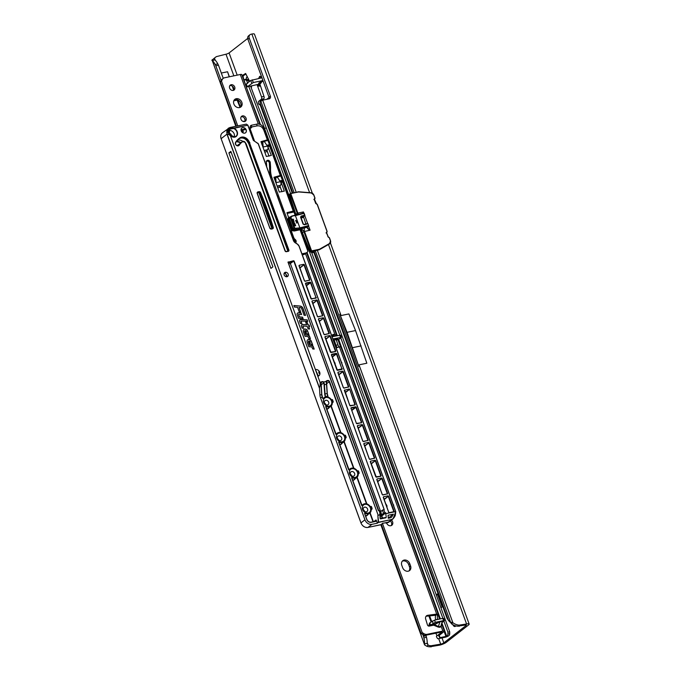 <?xml version="1.0" encoding="UTF-8"?>
<svg xmlns="http://www.w3.org/2000/svg" width="681" height="681" viewBox="0 0 681 681"><rect width="100%" height="100%" fill="white"/><g stroke="black" fill="none" stroke-linecap="round" stroke-linejoin="round"><path stroke-width="1.02" d="M261.657 77.055L259.733 76.298L258.601 78.494M257.154 84.929L261.53 96.949A1.822 0.987 78.2 0 1 261.3 99.273L258.78 101.231A1.822 0.987 -101.8 0 0 258.55 103.555A1.822 0.987 -101.8 0 0 259.759 104.687A1.822 0.987 -101.8 0 0 259.997 104.568L260.057 104.525M221.146 80.401L215.817 65.768L218.431 65.121L223.249 78.358M215.817 65.768L215.162 64.491A12.13 5.159 -104 0 0 212.276 60.549L214.89 59.894A12.13 5.159 -104 0 1 217.775 63.844L218.431 65.121M214.626 59.358L214.489 58.2L213.119 59.264C211.817 60.005 211.536 60.43 212.276 60.549L236.179 126.215M235.822 126.283L212.276 60.549M242.393 76.323L245.935 74.059M243.262 76.144L242.606 76.893M243.875 80.069L243.143 76.783M438.249 594.445L437.653 594.649L442.105 606.89L440.956 607.793M262.926 80.528L253.289 82.537L247.109 86.879L259.861 83.984L263.981 96.438A1.822 0.987 78.2 0 1 263.743 98.762L261.223 100.72A1.822 0.987 -101.8 0 0 260.968 101.06M314.052 251.178L448.268 619.923A12.13 11.841 -25.5 0 0 450.422 622.008L452.891 622.749A12.13 9.84 52.1 0 0 459.054 625.141L466.579 623.983A5.397 1.166 -20 0 1 469.166 624.068A5.397 1.166 -20 0 1 468.528 624.996L446.259 642.345A5.397 1.166 160 0 1 439.33 645.205L429.549 646.831A12.13 9.84 -127.9 0 1 426.757 646.226L428.128 645.162L427.396 643.928M242.138 75.625L245.62 73.463L249.578 81.362M251.315 86.138L251.647 87.04L251.093 87.466M442.616 606.15L442.105 606.899M438.053 593.611L436.18 594.658M452.865 624.681A3.337 1.813 -101.8 0 0 454.993 626.511A3.337 1.813 -101.8 0 0 455.793 625.882M259.189 77.183L261.564 76.791M266.731 99.324L269.089 97.494M448.268 619.923L447.017 618.246L448.541 620.51A12.13 11.841 -25.5 0 0 450.703 622.596L451.52 623.813A12.13 9.84 52.1 0 0 457.683 626.205L465.208 625.047A2.426 0.528 -20 0 1 466.374 625.09A2.426 0.528 -20 0 1 466.085 625.507L443.816 642.855A2.426 0.528 160 0 1 440.701 644.141L430.92 645.767A12.13 9.84 -127.9 0 1 428.128 645.162L427.217 642.668M247.697 38.434L229.097 52.922A2.426 0.528 -20 0 1 225.981 54.208L216.481 56.6A12.13 9.84 -127.9 0 0 215.519 57.238A12.13 9.84 -127.9 0 0 214.489 58.2L215.222 60.209M312.332 193.183L254.447 34.144A5.397 1.166 160 0 0 251.868 34.05L251.051 34.22A3.643 2.954 52.1 0 0 250.029 34.688L248.659 35.752A3.643 2.954 52.1 0 0 247.901 39.251L269.004 97.238A2.426 1.966 -127.9 0 1 269.029 98.847M261.93 77.804L250.736 80.452L246.122 84.146L247.109 86.879M263.138 81.116L261.393 81.754C258.95 82.724 258.142 83.354 258.976 83.635L260.704 83.346L261.853 81.669M315.294 250.744L450.703 622.596M447.017 618.246L313.49 251.383L447.017 618.237M260.168 104.874L292.251 193.021L260.168 104.874L260.014 102.703L292.839 192.902M250.029 34.688A3.643 2.954 52.1 0 0 249.272 38.179L270.374 96.174A2.426 1.966 -127.9 0 1 269.872 98.507A2.426 1.966 -127.9 0 1 269.191 98.813L263.206 100.056A3.643 2.954 52.1 0 0 262.704 100.218L260.849 101.146A3.643 3.55 -25.5 0 0 260.014 102.703M358.904 366.599L339.81 314.145L347.055 332.328L358.904 366.599L359.023 364.854L452.891 622.749L451.52 623.813M460.458 625.252L459.088 626.324M339.81 314.145L341.079 315.55L317.312 250.25M341.079 315.55L348.902 313.924L355.533 330.566L366.846 363.228L359.023 364.854M257.495 85.568L259.665 85.168L260.219 86.104L257.58 86.087L257.529 84.844M259.665 85.168L258.729 84.648M261.393 81.754L259.784 82.571L260.414 81.72M258.976 83.635A3.09 2.818 -80.5 0 0 260.406 82.239M258.661 84.614L259.75 83.763A3.09 2.818 -80.5 0 0 261.393 81.839M260.823 78.034L261.453 76.681M361.109 345.888L352.63 347.65M355.533 330.566L347.055 332.328M427.225 643.29L424.612 643.945A12.13 5.159 -104 0 0 423.871 637.918L423.497 636.369L426.11 635.713L426.485 637.271A12.13 5.159 -104 0 1 427.225 643.29M425.923 635.203L426.11 635.713M422.841 634.573L423.497 636.369M381.164 524.566L424.595 644.941L426.757 646.226M430.954 646.95L432.324 645.886M213.144 59.238A12.13 9.84 -127.9 0 1 214.149 58.311L215.519 57.238M229.369 76.774L227.539 71.752L221.316 73.046M245.151 120.137L244.402 118.085M240.41 107.104L237.805 99.945M233.804 88.964L233.064 86.921M245.032 120.988L243.023 121.405M233.6 90.062L232.315 86.189M229.216 76.808L227.539 71.752M233.796 100.814L237.15 100.116L236.971 99.639M237.15 100.116L240.061 107.428M244.215 117.864L245.151 120.205M436.351 595.143A4.793 1.039 -20 0 1 437.653 594.649M246.335 79.115L246.394 77.651L247.246 76.519M288.208 219.716L287.697 220.252M291.221 229.829L291.723 229.369M292.251 219.512L292.6 220.04L292.243 219.163L293.17 219.588L293.256 219.129L293.562 219.98L292.345 219.435M292.055 219.665L292.609 219.239M293.69 223.513L294.958 223.811L293.937 224.194L293.29 223.053L293.571 223.598L294.856 223.53M292.736 221.929L293.034 221.436L294.235 221.785L293.945 222.278L292.847 221.836L293.145 221.351L294.235 221.785L293.945 222.278M283.883 191.361L284.3 191.038L281.057 182.133L283.5 182.278L295.162 215.307L303.922 213.4L295.409 215.63L299.87 227.871L308.382 225.649L308.391 226.245L299.844 228.484L299.87 227.871L295.256 228.271L294.022 229.514L295.682 229.803L296.516 229.148L294.03 227.965L294.626 227.726L291.008 217.784L289.408 218.788L290.625 216.881M294.115 224.645L295.477 225.232L294.422 225.522L295.682 225.794L294.277 225.769L294.115 225.326L294.975 225.096L293.783 224.407L295.171 224.389L294.005 224.73L295.375 224.951M294.286 223.002L293.826 222.466L294.286 223.002M292.881 220.746L293.188 221.121L292.345 220.448L293.749 220.474L292.77 220.831L293.077 221.206M296.584 221.223L296.082 221.708L296.993 222.227L297.478 221.742L297.955 223.062L297.069 222.559L296.558 223.053L296.814 222.406L295.58 220.363L296.507 220.891L296.993 220.406L297.469 221.725L296.584 221.223L296.073 221.717M312.792 251.647L312.715 252.319L312.485 251.842L314.435 251.025A3.941 0.851 -20 0 1 316.622 250.387L318.47 249.995A6.069 4.92 52.1 0 0 319.695 249.544L329.34 244.053A3.03 2.46 52.1 0 0 329.578 243.892A3.03 2.46 52.1 0 0 329.715 243.772M302.568 213.374L303.437 211.936L302.917 213.281M307.301 227.216L307.318 227.199A0.485 0.443 -138.3 0 1 307.122 227.318A4.129 0.894 -20 0 1 307.378 227.079A0.485 0.443 -138.3 0 1 307.318 227.199L308.536 226.177A0.485 0.485 0 0 0 308.689 225.641L307.616 226.884M307.395 226.756C307.259 227.794 308.152 228.935 310.085 230.195C308.076 229.216 307.088 228.254 307.122 227.318L304.858 227.794A2.792 1.515 -101.8 0 0 304.501 231.353L311.609 250.889L318.793 249.391A5.763 4.673 52.1 0 0 319.951 248.957L329.595 243.466A2.733 2.213 52.1 0 0 330.379 240.699L329.366 237.916A0.792 0.638 52.1 0 0 328.651 237.32L327.791 236.477M326.599 233.234L328.395 237.286M315.712 203.483L314.196 199.312L314.571 198.631A0.792 0.638 52.1 0 0 314.775 197.839L313.762 195.055A2.733 2.213 52.1 0 0 311.217 192.978L299.214 191.999A5.763 4.673 52.1 0 0 297.929 192.068L290.744 193.566L297.852 213.102L303.437 211.936L303.854 213.076M299.844 228.484L295.826 229.795L301.436 228.629L300.721 229.616L295.052 230.799L292.821 230.442A1.217 0.987 -127.9 0 1 291.783 229.531L288.08 219.35A1.217 0.987 -127.9 0 1 288.352 218.167L289.144 217.545M301.232 229.684L302.27 232.042L301.189 229.454M294.022 229.514L292.983 228.603L289.408 218.788M290.123 193.6L289.374 194.451L296.099 215.06M304.739 238.997L302.177 232.042A0.485 0.485 0 0 1 302.16 232.025L310.23 251.791L312.213 252.787L313.677 252.115L312.715 252.319M304.739 239.022A0.485 0.485 0 0 0 304.748 239.048L310.23 251.791L310.987 251.144L303.879 231.608L302.458 232.757L310.23 251.766M314.452 199.831L314.401 199.116L313.873 199.524M326.522 232.144L326.727 232.025A0.792 0.638 52.1 0 0 326.931 231.234L327.042 231.293A1.09 0.885 -127.9 0 1 326.752 232.383L326.02 232.911M315.635 203.083L315.805 203.525M293.162 207.015L264.509 128.3L266.331 128.011L290.54 193.378L289.357 194.434L293.528 208.233L295.809 214.498L297.231 213.357L290.123 193.821L289.416 194.366M313.175 252.506L311.966 252.779L310.621 251.953M314.775 197.839L314.886 197.899A1.09 0.885 -127.9 0 1 314.596 198.988L314.375 198.75M303.811 216.422L303.564 216.618A0.485 0.443 -140.5 0 1 303.283 216.898A4.129 0.894 -20 0 1 303.564 216.618L304.586 215.783L303.998 213.383L304.884 215.17L301.13 216.081L300.568 217.205L303.079 224.109L304.288 224.764L303.079 224.109M303.488 216.762L304.73 215.715A0.485 0.485 0 0 0 304.884 215.17L300.823 217.282L301.13 216.081M300.942 217.384L303.283 216.898L303.522 217.452L301.147 217.946M304.058 224.458L307.735 223.862L304.288 224.764M300.295 229.727L301.921 230.195M292.609 230.382L291.996 230.578M293.988 230.944L292.089 230.663L291.093 229.803L287.603 220.227L287.918 218.967M289.672 217.622L291.179 217.069L292.268 216.277L291.945 215.979A0.485 0.485 0 0 0 291.757 216.064L290.642 216.864L291.757 216.064L295.409 215.63L292.013 215.979M294.609 230.748L292.192 230.638L291.17 229.701L287.688 220.125L287.935 218.959M290.668 216.847L290.412 218.022L294.03 227.965L292.983 228.603M295.58 225.513L294.422 225.522M294.132 225.377L294.975 225.096M293.809 224.492L295.171 224.389M294.124 221.87L293.834 222.364M293.188 221.64L294.039 221.819M293.979 222.551L294.141 223.002M293.409 223.155L293.571 223.598M292.37 220.542L293.749 220.474M291.945 219.75L292.132 219.248M292.498 219.325L293.17 219.588M293.145 219.214L293.417 219.972M296.133 221.887L296.993 222.227M297.376 221.844L297.146 222.457L297.827 222.696M296.55 223.036L297.069 222.559M296.89 220.508L296.661 221.129L297.291 221.623M295.648 220.55L296.507 220.891M312.656 252.345L313.754 252.089M301.564 228.961L295.894 230.144L293.656 229.786A1.217 0.987 -127.9 0 1 292.626 228.876L288.914 218.695A1.217 0.987 -127.9 0 1 289.195 217.511L291.579 216.192M234.358 99.818A4.852 3.941 -127.9 0 1 240.725 103.189A4.852 3.941 -127.9 0 1 240.223 107.351M233.864 103.98A4.852 3.941 -127.9 0 1 234.868 99.324A4.852 3.941 -127.9 0 1 241.84 102.32A4.852 3.941 -127.9 0 1 240.836 106.977A4.852 3.941 -127.9 0 1 233.864 103.98M229.795 85.661A3.09 2.511 -127.9 0 1 233.609 87.909A3.09 2.511 -127.9 0 1 233.447 90.343M229.642 88.096A3.09 2.511 -127.9 0 1 230.28 85.125A3.09 2.511 -127.9 0 1 234.724 87.04A3.09 2.511 -127.9 0 1 234.085 90.011A3.09 2.511 -127.9 0 1 229.642 88.096M241.142 116.826A3.09 2.511 -127.9 0 1 244.947 119.073A3.09 2.511 -127.9 0 1 244.785 121.507M240.98 119.26A3.09 2.511 -127.9 0 1 241.627 116.289A3.09 2.511 -127.9 0 1 246.071 118.205A3.09 2.511 -127.9 0 1 245.424 121.175A3.09 2.511 -127.9 0 1 240.98 119.26M393.184 504.57A0.604 0.494 -127.9 0 1 393.558 505.583M341.334 362.096A0.604 0.494 -127.9 0 1 341.7 363.109M438.206 627.09L438.462 626.503L439.858 626.707L440.956 625.984L442.318 621.957L441.467 621.37L439.815 622.025L438.462 626.503L433.737 624.4L439.637 621.847L433.652 625.175L433.737 624.4L430.596 625.047L429.226 626.094L433.652 625.175L438.206 627.09L439.892 627.295L439.858 626.707M331.656 335.52L333.256 334.32L334.941 334.822M333.256 334.32L337.674 335.537M333.571 334.686L331.902 336.184M333.367 340.219L338.099 338.193L336.15 340.074L334.89 339.555M402.284 561.187A4.852 3.941 -127.9 0 1 403.041 560.94A4.852 3.941 -127.9 0 1 408.651 564.558L409.46 566.788A4.852 3.941 -127.9 0 1 408.966 570.95M404.156 560.071A4.852 3.941 -127.9 0 1 409.766 563.689L410.575 565.92A4.852 3.941 -127.9 0 1 409.57 570.576A4.852 3.941 -127.9 0 1 402.599 567.579L401.79 565.349A4.852 3.941 -127.9 0 1 402.794 560.693A4.852 3.941 -127.9 0 1 404.156 560.071M390.358 520.965A3.643 2.954 -127.9 0 1 391.456 522.642A3.643 2.954 -127.9 0 1 391.2 525.613M391.481 520.097A3.643 2.954 -127.9 0 1 392.579 521.765A3.643 2.954 -127.9 0 1 391.822 525.264A3.643 2.954 -127.9 0 1 386.595 523.008A3.643 2.954 -127.9 0 1 386.561 522.931M426.017 616.331A3.643 2.954 -127.9 0 1 426.595 616.186L435.857 615.249A3.643 1.975 -101.8 0 0 435.738 619.523A3.643 1.975 -101.8 0 0 435.814 619.719L435.866 619.838M435.755 614.969L437.849 614.832A3.643 1.975 -101.8 0 0 437.738 619.106A3.643 1.975 -101.8 0 0 437.815 619.301L437.857 619.421M382.492 523.527L422.254 632.768A0.604 0.494 -127.9 0 1 422.663 632.862L423.812 633.602A4.852 3.941 52.1 0 0 427.106 634.317L442.863 631.04A3.03 0.655 -20 0 1 444.318 631.091A3.03 0.655 -20 0 1 443.961 631.61L438.709 635.824M437.849 614.832L438.172 614.373L436.691 614.083L435.576 614.96L438.172 614.219L340.866 346.876L339.444 346.901L436.691 614.083L427.711 615.309A3.643 2.954 -127.9 0 0 426.51 615.811A3.643 2.954 -127.9 0 0 425.685 619.106L427.447 624.877A1.515 1.234 52.1 0 0 429.226 626.094L429.728 625.916M339.444 346.901L336.142 347.838M259.861 124.317L241.738 74.527A3.03 0.655 160 0 0 240.299 74.501L224.543 77.779A4.852 3.941 52.1 0 0 223.181 78.409A4.852 3.941 52.1 0 0 222.193 79.677L221.708 80.75A0.604 0.494 -127.9 0 1 221.419 80.988L237.754 125.883M221.419 80.988L220.295 81.865L236.426 126.155M221.708 80.75L220.593 81.626A0.604 0.494 -127.9 0 1 220.584 81.635L221.078 80.545A4.852 3.941 52.1 0 1 222.066 79.277L223.181 78.409M381.369 524.404L421.13 633.645A0.604 0.494 -127.9 0 1 421.548 633.73L422.688 634.471A4.852 3.941 52.1 0 0 425.983 635.194L442.037 631.925L436.93 635.943A4.248 0.919 160 0 0 436.427 636.675A4.248 0.919 160 0 0 436.444 636.701L436.419 636.641M332.09 336.695L340.56 335.146L341.368 337.376L332.898 338.925M305.48 253.579L334.941 334.524L335.622 335.001M336.499 339.896L338.738 339.436L336.15 340.074M338.738 339.436L341.368 337.376M428.664 626.077L429.788 622.826L430.596 625.047L435.355 622.332L443.603 620.621L444.472 620.655L442.165 622.477M441.348 623.924L441.203 626.469L442.863 631.04M441.611 625.158L441.628 624.247M429.788 622.826L434.546 620.11L442.786 618.391L443.663 618.425L444.472 620.655M336.354 340.032L337.921 344.85A3.643 1.975 -101.8 0 0 339.24 346.961M438.981 635.492L439.781 637.688L438.717 635.858M439.781 637.688L448.515 635.884A3.03 0.655 160 0 1 444.838 637.339L438.947 638.565A3.03 0.655 160 0 1 437.508 638.531L436.444 636.701M334.167 339.87L335.929 345.267A3.643 1.975 -101.8 0 0 337.401 347.489M243.772 80.12L244.828 79.456L246.786 80.698L247.603 83.457M447.111 635.901A2.426 1.575 -99 0 0 447.902 633.985L447.902 632.155L449.715 631.866L311.694 252.634M447.902 632.155L443.918 621.208M442.888 618.374L340.815 337.929M339.776 335.095L305.224 240.146M448.932 635.611A2.426 1.575 -99 0 0 449.724 633.696L449.715 631.866M422.254 632.768L421.13 633.645M429.115 623.983L430.426 625.294M331.945 335.146L335.12 336.065M440.956 625.984L441.203 626.469L439.892 627.295M246.216 79.234L248.361 80.452L246.786 80.698M266.331 128.011L250.642 86.283M248.923 81.873L248.361 80.452M263.922 130.463L267.335 139.852L268.229 140.32L263.981 128.649L263.922 130.463C262.483 126.921 260.133 125.406 256.873 125.917L251.8 126.947L251.263 125.287L256.941 124.104C260.185 123.738 262.525 125.244 263.981 128.632L264.509 128.3L248.854 86.657M246.207 84.393L245.5 84.861M244.13 79.915L245.458 84.887M246.641 79.064L244.828 79.456M250.25 131.603L251.51 133.621A3.03 1.651 78.2 0 1 251.553 135.179M267.488 146.092L263.147 146.994L262.806 142.329A0.604 0.494 52.1 0 1 263.138 141.844L264.007 141.665A0.604 0.494 52.1 0 1 264.628 141.954L267.956 146.968A3.03 1.651 78.2 0 1 267.514 149.735L267.165 150.152A1.217 0.655 -101.8 0 0 267.08 151.625L264.764 152.11M263.147 146.994L263.155 147.768M262.806 142.329L261.853 143.078L261.759 144.159M261.853 143.078A0.604 0.494 -127.9 0 1 262.194 142.584M280.453 181.708L276.111 182.61L275.771 177.954A0.604 0.494 52.1 0 1 276.103 177.469L276.971 177.281A0.604 0.494 52.1 0 1 277.584 177.571L280.921 182.585A3.03 1.651 78.2 0 1 280.478 185.351L280.129 185.768A1.217 0.655 -101.8 0 0 280.044 187.241L277.729 187.726M276.111 182.61L276.12 183.385M275.771 177.954L274.818 178.694L274.724 179.775M274.818 178.694A0.604 0.494 -127.9 0 1 275.15 178.209M333.784 361.117L335.052 363.143A3.03 1.651 78.2 0 1 335.086 364.693M385.642 503.591L386.902 505.617A3.03 1.651 78.2 0 1 386.944 507.166M251.8 126.947L251.059 125.525L250.267 126.138A4.546 3.694 -127.9 0 1 249.799 128.334L250.336 125.976L251.11 125.398M230.246 135.613L229.071 134.608L230.306 135.425L320.13 382.577L320.725 382.458L320.802 383.463L320.725 382.458A1.456 1.183 -127.9 0 1 321.458 381.803L322.411 381.607A1.456 1.183 -127.9 0 1 323.484 381.879L324.062 382.765L323.271 382.143A1.217 0.987 52.1 0 0 322.377 381.922L320.87 382.552M230.306 135.425L230.306 135.425A4.733 3.839 52.1 0 0 234.579 137.009M381.871 514.759L383.386 513.27L385.225 512.887L380.041 515.789M293.596 260.746L288.182 262.176L293.596 260.746L294.158 261.104L292.617 261.793L293.843 261.232L384.127 509.286L380.509 511.703L382.339 510.188M380.202 512.018L380.653 511.422L381.564 514.598L380.024 515.491M287.399 276.58L284.93 272.604L284.462 272.783M318.359 376.065L315.882 370.566M242.7 127.585A3.03 2.46 52.1 0 0 241.849 127.977A3.03 2.46 52.1 0 0 241.457 131.407A3.03 2.46 52.1 0 0 244.726 133.153A3.03 2.46 52.1 0 0 245.577 132.761A3.03 2.46 52.1 0 0 245.969 129.339A3.03 2.46 52.1 0 0 242.7 127.585M245.526 132.804A3.03 2.46 52.1 0 0 245.841 129.39A3.03 2.46 52.1 0 0 242.589 127.679A3.03 2.46 52.1 0 0 241.798 128.019M324.496 403.075A2.545 2.069 52.1 0 0 327.442 404.974A2.545 2.069 52.1 0 0 328.157 404.65A2.545 2.069 52.1 0 0 328.685 402.199A2.545 2.069 52.1 0 0 325.739 400.3A2.545 2.069 52.1 0 0 325.024 400.624A2.545 2.069 52.1 0 0 324.496 403.075M329.178 406.191A4.733 3.839 -127.9 0 1 323.705 402.658A4.733 3.839 -127.9 0 1 326.02 397.508A4.733 3.839 -127.9 0 1 331.485 401.041A4.733 3.839 -127.9 0 1 329.178 406.191M337.461 438.692A2.545 2.069 52.1 0 0 340.406 440.59A2.545 2.069 52.1 0 0 341.121 440.267A2.545 2.069 52.1 0 0 341.649 437.815A2.545 2.069 52.1 0 0 338.704 435.917A2.545 2.069 52.1 0 0 337.989 436.249A2.545 2.069 52.1 0 0 337.461 438.692M342.143 441.807A4.733 3.839 -127.9 0 1 336.669 438.283A4.733 3.839 -127.9 0 1 338.985 433.133A4.733 3.839 -127.9 0 1 344.45 436.657A4.733 3.839 -127.9 0 1 342.143 441.807M350.426 474.308A2.545 2.069 52.1 0 0 353.371 476.215A2.545 2.069 52.1 0 0 354.086 475.883A2.545 2.069 52.1 0 0 354.614 473.44A2.545 2.069 52.1 0 0 351.668 471.533A2.545 2.069 52.1 0 0 350.953 471.865A2.545 2.069 52.1 0 0 350.426 474.308M355.107 477.432A4.733 3.839 -127.9 0 1 349.634 473.899A4.733 3.839 -127.9 0 1 351.941 468.749A4.733 3.839 -127.9 0 1 357.414 472.282A4.733 3.839 -127.9 0 1 355.107 477.432M363.39 509.924A2.545 2.069 52.1 0 0 366.335 511.831A2.545 2.069 52.1 0 0 367.05 511.499A2.545 2.069 52.1 0 0 367.578 509.056A2.545 2.069 52.1 0 0 364.633 507.158A2.545 2.069 52.1 0 0 363.918 507.481A2.545 2.069 52.1 0 0 363.39 509.924M368.072 513.048A4.733 3.839 -127.9 0 1 362.598 509.516A4.733 3.839 -127.9 0 1 364.905 504.366A4.733 3.839 -127.9 0 1 370.379 507.898A4.733 3.839 -127.9 0 1 368.072 513.048M234.639 136.992A4.733 3.839 52.1 0 0 235.907 136.396A4.733 3.839 52.1 0 0 236.971 132.097A4.733 3.839 52.1 0 0 233.438 128.454L229.761 129.186L229.191 134.378M285.348 272.281A2.426 1.966 52.1 0 0 284.667 272.587A2.426 1.966 52.1 0 0 284.352 275.328A2.426 1.966 52.1 0 0 286.973 276.733A2.426 1.966 52.1 0 0 287.654 276.418A2.426 1.966 52.1 0 0 287.969 273.677A2.426 1.966 52.1 0 0 285.348 272.281M256.941 124.104L256.873 125.917M391.269 519.569L378.278 522.48L377.853 515.321L378.602 522.208L391.269 519.569C394.129 518.547 395.593 516.036 395.661 512.018L393.022 518.888L387.293 522.77M377.461 523.127L376.023 519.961L377.461 523.127L378.278 522.48M323.135 398.743L323.22 398.683A5.457 4.426 -127.9 0 1 324.13 397.636A5.457 4.426 -127.9 0 1 325.237 397.04L325.45 397.176A5.218 4.231 52.1 0 0 323.518 398.734L322.743 398.53L322.283 397.278L320.487 397.653L364.948 519.807A6.069 4.92 52.1 0 0 371.962 524.327L377.146 523.255M267.335 139.852L260.959 141.657L266.348 156.46L271.336 155.421L267.854 146.704M282.606 181.81L293.264 211.084L286.939 212.659L288.718 217.886M280.3 175.468L281.193 175.936L270.536 146.662L269.642 146.194L280.3 175.468L273.924 177.273L279.312 192.076L284.3 191.038M300.074 229.795L307.88 251.263L307.182 247.382L300.738 229.693L307.182 247.382L307.889 251.459M272.017 228.773L258.925 192.808M237.286 140.397A6.308 5.116 -127.9 0 1 242.811 141.376M239.414 144.066A2.06 1.677 52.1 0 0 239.048 144.227A17.655 14.318 52.1 0 0 238.137 144.874A17.655 14.318 52.1 0 0 237.209 145.674M268.229 140.32L261.155 142.184M293.962 211.995L287.084 213.425M281.193 175.936L274.12 177.809M276.631 194.451L277.244 195.328M277.218 195.277L283.322 212.821M289.595 230.076L290.208 230.953M266.688 166.751A18.14 14.718 52.1 0 0 266.646 165.721L266.39 162.001A2.188 1.771 -127.9 0 1 270.255 162.521L270.527 166.394A18.259 14.812 -127.9 0 1 270.57 167.688L270.553 170.063A18.14 14.718 52.1 0 0 270.689 172.31L270.757 172.846A18.14 14.718 52.1 0 0 271.191 175.179L271.37 176.021A18.2 14.761 -127.9 0 0 271.787 177.281L293.698 237.49A3.643 2.954 -127.9 0 0 295.171 239.482A2.12 1.72 -127.9 0 1 296.133 241.764A22.882 18.566 -127.9 0 1 295.843 243.04M307.914 251.127L307.821 251.587A6.069 4.92 -127.9 0 1 307.088 252.328A6.069 4.92 -127.9 0 1 305.386 253.102L302.696 253.664A6.069 4.92 52.1 0 0 301.947 253.894M271.37 176.021L270.357 176.813M271.191 175.179L270.221 175.936L270.28 176.873M270.757 172.846L269.889 173.519L270.221 175.936M254.524 141.069L249.918 128.258A4.546 3.694 52.1 0 0 250.914 127.747A4.546 3.694 52.1 0 0 251.604 126.989M268.093 146.517L269.642 146.194M292.728 261.708L288.182 262.653M272.119 228.748A1.217 0.987 52.1 0 0 272.102 228.118A305.743 248.046 52.1 0 0 259.487 193.472A1.217 0.987 52.1 0 0 258.116 192.638L257.265 192.808M287.782 251.229A0.97 0.792 52.1 0 0 287.731 250.77L248.761 143.7L249.595 143.053L288.88 249.987A1.217 0.987 -127.9 0 1 288.284 251.315L286.395 251.706A1.217 0.987 -127.9 0 1 284.99 250.804L245.143 142.44A1.822 1.473 52.1 0 0 242.794 141.622A17.408 14.122 52.1 0 0 239.244 145.172A2.366 1.915 -127.9 0 1 238.214 145.87A2.366 1.915 -127.9 0 1 235.839 144.789A2.366 1.915 -127.9 0 1 235.617 142.235L235.686 142.465A2.12 1.72 52.1 0 0 238.027 145.734M238.146 145.7A17.655 14.318 -127.9 0 1 240.793 142.806L241.636 142.15A17.655 14.318 -127.9 0 1 242.547 141.503L241.636 142.15A17.655 14.318 -127.9 0 0 238.946 145.104L238.205 145.683M248.761 143.7L247.45 141.512A6.308 5.116 52.1 0 0 239.32 138.652A21.903 17.766 52.1 0 0 238.614 139.137M266.901 145.249L269.472 144.713L268.033 140.754M269.472 144.713L270.068 145.819L267.642 146.321M270.11 146.432L270.068 145.819M279.865 180.865L282.436 180.329L280.998 176.379M282.436 180.329L283.032 181.435L280.606 181.946M283.075 182.057L283.032 181.435M385.727 513.678L386.272 517.151L385.727 513.678L395.704 511.601L299.044 246.224A3.396 2.758 52.1 0 0 297.418 244.19L295.256 242.794A3.882 3.15 -127.9 0 1 293.409 240.47L258.252 143.887A0.97 0.792 52.1 0 0 257.793 143.308L253.843 140.754A1.456 1.183 -127.9 0 1 253.153 139.886L247.799 125.193L233.566 128.147A4.971 4.035 -127.9 0 1 237.482 132.863A4.971 4.035 -127.9 0 1 234.766 137.145A4.971 4.035 -127.9 0 1 230.246 135.434M308.646 326.454L309.625 326.539L309.063 325.007L308.084 324.931L307.131 322.309L305.667 322.19L306.62 324.803L302.756 324.488A1.796 1.456 52.1 0 0 301.479 326.463L302.092 328.14L303.556 328.259L302.841 326.012L307.174 326.335L308.11 328.897L309.574 329.017L308.646 326.454L309.429 329.008M306.407 333.367L308.97 334.763L307.591 330.949A2.528 2.052 52.1 0 0 303.956 329.391A2.528 2.052 52.1 0 0 303.428 331.817L305.062 336.32L308.084 336.567L308.944 338.602L310.417 338.721L309.583 336.423A1.788 1.456 52.1 0 0 307.914 335.061L305.973 334.907L304.748 331.545A0.919 0.749 -127.9 0 1 306.263 331.23L306.493 331.868L305.709 331.434L306.407 333.367M310.178 343.735L312.749 345.131L311.362 341.317A2.528 2.052 52.1 0 0 307.727 339.759A2.528 2.052 52.1 0 0 307.199 342.185L308.834 346.68L311.864 346.927L312.724 348.97L314.188 349.089L313.354 346.791A1.788 1.456 52.1 0 0 311.685 345.429L309.744 345.267L308.527 341.905A0.919 0.749 -127.9 0 1 310.034 341.598L310.272 342.237L309.48 341.802L310.178 343.735M307.744 321.372L307.191 319.849L300.9 319.483A1.796 1.456 52.1 0 0 299.657 321.458L300.389 323.466L301.853 323.586L301.019 321.006L307.744 321.372M301.623 314.554L301.062 313.022L298.508 312.817A1.796 1.456 52.1 0 0 297.231 314.792L298.508 318.299L303.122 318.674L302.56 317.15L299.419 316.895L298.55 314.511L301.623 314.554M300.049 306.041L293.86 305.531L294.413 307.054L297.563 307.318L299.223 311.889L300.696 312.009L299.027 307.437L300.227 307.531A1.609 1.311 -127.9 0 1 301.726 308.757L304.101 315.286L305.573 315.405L303.054 308.484A3.226 2.613 52.1 0 0 300.049 306.041L293.894 305.633M317.933 376.193A3.643 2.954 52.1 0 0 318.955 375.725A3.643 2.954 52.1 0 0 319.423 371.613A3.643 2.954 52.1 0 0 315.499 369.519L317.933 376.193M320.487 397.653A5.457 2.962 78.2 0 1 319.925 394.997L321.721 394.622L321.057 385.472L320.147 385.659L320.13 382.577M319.44 388.213L226.952 134.123L228.246 128.283L230.016 127.526C227.25 128.437 226.279 130.616 227.096 134.046L319.466 387.855L319.925 394.997M272.885 266.858L230.85 151.378L228.893 152.902L270.927 268.382L272.885 266.858M292.745 261.81L289.97 263.794L289.459 262.389M380.602 511.44L290.412 263.624M388.076 515.253L388.264 518.258L390.358 517.824L391.626 517.22L393.414 514.146L388.076 515.253M228.893 152.902L231.234 152.416M234.264 137.043A4.733 3.839 52.1 0 0 233.251 132.284A4.733 3.839 52.1 0 0 228.825 130.403M231.54 136.37A2.545 2.069 52.1 0 0 228.671 133.17M319.466 387.855L320.147 385.659M389.396 518.02A4.248 3.448 52.1 0 0 389.481 517.211L388.213 517.475M389.481 517.211L393.414 514.146M260.389 182.525L285.407 251.263M229.914 127.526L222.389 132.846A6.069 4.92 52.1 0 0 221.129 138.669L360.973 522.897L364.948 519.807M226.986 134.217L229.071 134.608C227.42 130.922 228.416 128.709 232.051 127.977L232.068 128.42M305.42 315.397L302.943 308.57A3.226 2.613 52.1 0 0 299.938 306.127M300.542 312L299.027 307.437M301.47 314.545L301.062 313.022M302.968 318.665L302.449 317.235L299.308 316.98L298.55 314.401M300.951 313.115L298.397 312.902A1.796 1.456 52.1 0 0 297.546 313.115M307.599 321.364L307.191 319.849M301.709 323.569L300.976 321.066M307.071 319.934L300.789 319.568A1.796 1.456 52.1 0 0 299.972 319.781M310.272 342.237L309.549 341.99M314.043 349.081L313.243 346.876A1.788 1.456 52.1 0 0 311.575 345.514L309.634 345.361L308.416 341.998A0.919 0.749 -127.9 0 1 308.663 341.07M312.57 345.029L311.251 341.402A2.528 2.052 52.1 0 0 307.667 339.802M306.493 331.868L305.769 331.621M310.272 338.712L309.463 336.508A1.788 1.456 52.1 0 0 307.795 335.154L305.863 334.992L304.637 331.63A0.919 0.749 -127.9 0 1 304.892 330.711M308.791 334.66L307.48 331.043A2.528 2.052 52.1 0 0 303.896 329.434M303.411 328.251L302.798 326.08M306.62 324.803L302.645 324.582A1.796 1.456 52.1 0 0 301.794 324.786M309.472 326.522L308.953 325.092L307.974 325.016L307.02 322.402L305.701 322.292M243.338 131.842L242.725 132.037L241.866 129.679L244.973 128.973L245.203 129.611L242.708 130.131L243.338 131.842L242.836 131.944L241.976 129.594M245.203 129.611L242.734 130.19M285.118 272.553L286.837 276.75M380.373 518.633L385.403 517.577M379.947 514.938L380.092 518.437L379.972 514.845L378.185 515.313L379.853 514.836L379.632 514.223L379.921 514.827M386.272 517.151L385.906 517.781L380.526 518.905L379.709 514.215M380.151 518.36L385.693 517.526M323.271 382.143L326.156 381.326L326.233 382.33L326.156 381.326A1.456 1.183 -127.9 0 1 326.897 380.679L327.842 380.475A1.456 1.183 -127.9 0 1 329.527 381.564L378.159 515.194L329.212 381.692L326.548 383.769M283.177 211.646L276.92 194.86M245.143 142.44L246.19 144.202M235.907 136.396L234.605 136.992L229.327 134.489C228.186 132.02 228.331 130.258 229.761 129.186L229.735 129.211M253.221 139.877L247.918 125.193L246.377 124.121L230.101 127.509L233.481 128.019L233.438 128.454L247.884 125.176M371.102 522.182L375.623 521.416A1.456 1.183 -127.9 0 0 376.295 520.905L376.61 520.778M253.153 139.886L253.817 140.661A1.217 0.987 52.1 0 1 253.238 139.928L247.918 125.193L246.556 124.248M371.962 524.327L367.987 527.426L380.9 524.736L382.926 523.059M382.722 523.323L385.718 522.71M249.927 128.428L249.28 128.939M442.02 637.927L443.816 642.855M466.085 625.507L465.889 624.954M229.097 52.922L237.192 75.148M447.868 619.404L448.141 619.974M294.141 192.629L260.849 101.146M459.054 625.141L457.683 626.205M296.184 192.204L262.704 100.218M270.374 96.174L269.004 97.238M249.272 38.179L247.901 39.251M466.579 623.983L328.48 244.539M309.6 192.663L251.868 34.05M261.223 100.72L258.78 101.231M263.743 98.762L261.3 99.273M263.981 96.438L261.53 96.949M253.289 82.537L252.293 79.813M251.732 83.176L250.736 80.452M247.254 86.666L246.258 83.942M225.981 54.208L233.855 75.846M438.692 638.616L440.701 644.141M423.871 637.918L426.485 637.271M215.162 64.491L217.775 63.844M429.549 646.831L430.92 645.767M237.133 100.09L233.804 100.779M247.807 79.549L248.556 78.97M248.463 80.707L249.144 80.179M304.79 215.656L307.667 223.547M308.604 226.118L310.085 230.195L303.879 231.608A2.792 2.264 -127.9 0 0 300.883 229.497M301.538 228.978A3.277 0.707 -20 0 1 304.858 227.794M291.008 217.784L291.179 217.069M295.256 228.271L294.626 227.726M299.155 191.829L311.106 192.783L313.907 195.055L314.86 197.831M329.366 237.916L330.464 240.691M316.188 203.738L317.355 204.53L327.016 231.225M290.583 193.378L297.929 192.068M312.766 251.655L313.626 251.749M294.149 230.987L294.252 231.004A0.485 0.485 0 0 1 294.064 231.004L294.49 230.723M303.752 217.469L305.888 223.964M303.292 224.066L300.874 217.196L303.385 224.1L304.015 224.449L307.463 223.555A0.485 0.485 0 0 1 308.042 223.853L308.604 225.607M291.774 216.047L303.649 213.093A0.485 0.485 0 0 1 304.228 213.391L304.79 215.145M295.818 214.481L293.528 208.233A0.485 0.485 0 0 0 293.528 208.233M326.931 231.234L317.21 204.521A0.792 0.638 52.1 0 0 316.495 203.925L316.248 203.9M330.379 240.699L330.489 240.759A3.03 2.46 -127.9 0 1 329.859 243.67A3.03 2.46 -127.9 0 1 329.621 243.832L319.976 249.323A6.069 4.92 -127.9 0 1 318.751 249.782L316.622 250.387M318.793 249.391L310.63 251.919M301.411 229.718A2.792 2.264 -127.9 0 0 300.423 229.701L294.252 231.004L300.466 229.667M293.528 208.19L289.374 194.451M297.384 214.728A2.792 2.264 -127.9 0 0 297.231 213.357L297.852 213.102A2.792 1.515 -101.8 0 0 298.636 214.404M297.767 191.88A6.069 4.92 -127.9 0 1 299.044 191.821L290.183 193.532M316.452 203.772A1.09 0.885 -127.9 0 1 317.295 204.513M314.571 198.631L314.928 197.848L313.762 195.055M328.608 237.167A1.09 0.885 -127.9 0 1 329.442 237.899M328.344 237.124L326.539 232.519M326.727 232.025L327.076 231.242L317.21 204.521M329.595 243.466L330.523 240.708L329.51 237.916L328.651 237.32M319.951 248.957L329.323 244.062M311.157 192.817A3.03 2.46 -127.9 0 1 313.847 195.038M318.385 250.012L319.678 249.552M316.537 250.404L312.485 251.842M311.217 192.978L299.214 191.999M314.384 199.124L316.495 203.925M300.976 216.771L300.568 217.205M302.475 232.774L302.177 232.051M296.661 229.148L296.729 228.527L296.661 229.148M295.894 230.144L295.052 230.799M288.914 218.695L288.08 219.35M292.626 228.876L291.783 229.531M293.656 229.786L292.821 230.442M295.75 230.144L294.907 230.799M409.766 563.689L408.651 564.558M437.815 619.301L435.814 619.719M240.299 74.501L258.32 124.01M439.637 621.847C442.701 620.697 443.408 620.995 441.756 622.732M428.868 615.871L431.064 621.906L428.86 615.871M337.921 344.85L335.929 345.267M429.592 615.777L431.66 621.472M435.908 633.126L436.93 635.943M440.062 637.688L439.202 635.313M337.946 339.7L340.509 346.748M438.019 614.654L439.62 619.055M444.14 631.457L445.961 636.463M446.693 636.173L441.96 623.158M440.403 618.893L338.695 339.461M337.231 335.418L307.012 252.387M447.902 633.985L449.724 633.696M427.711 615.309L426.595 616.186M427.106 634.317L425.983 635.194M423.812 633.602L422.688 634.471M422.663 632.862L421.548 633.73M222.193 79.677L221.078 80.545M410.575 565.92L409.46 566.788M433.073 623.26L432.265 621.038M443.603 620.621L442.786 618.391M435.355 622.332L434.546 620.11M339.683 335.12L340.491 337.342M260.482 124.572L246.284 86.998M267.165 150.152L264.271 150.748M267.514 149.735L264.16 150.433M280.129 185.768L277.235 186.373M280.478 185.351L277.124 186.049M249.229 128.794L249.893 128.275M324.454 402.956A2.545 2.069 -127.9 0 1 325.722 404.514A2.545 2.069 -127.9 0 1 325.756 404.625M337.418 438.573A2.545 2.069 -127.9 0 1 338.678 440.13A2.545 2.069 -127.9 0 1 338.721 440.249M350.383 474.189A2.545 2.069 -127.9 0 1 351.643 475.747A2.545 2.069 -127.9 0 1 351.685 475.866M363.348 509.814A2.545 2.069 -127.9 0 1 364.607 511.363A2.545 2.069 -127.9 0 1 364.65 511.482M238.086 145.725A2.12 1.72 52.1 0 0 238.946 145.104L239.244 145.172M385.812 523.051L387.361 522.753A6.069 4.92 52.1 0 0 389.064 521.978L393.022 518.888L395.201 515.781L395.746 511.593L299.155 246.224L297.418 244.19M293.264 211.084L294.158 211.553M279.959 186.117L282.011 191.753M266.995 150.501L269.046 156.136M240.87 142.746L236.324 141.563A6.308 5.116 -127.9 0 1 240.904 142.721M268.152 140.661L267.131 140.133M294.081 211.902L293.06 211.365M281.117 176.285L280.095 175.749M271.787 177.281L270.8 178.047M290.183 230.893L292.83 238.171L293.698 237.49M302.696 253.664L302.049 254.166M302.304 254.881L305.386 253.102M303.334 254.668L303.368 254.668A6.069 4.92 52.1 0 0 305.105 253.868L307.088 252.328M270.689 172.31L269.889 173.519M270.553 170.063L269.693 170.735A18.14 14.718 52.1 0 0 269.821 172.991L269.702 168.454M270.57 167.688L269.702 168.36A18.259 14.812 -127.9 0 0 269.659 167.066L269.667 167.16M270.527 166.394L269.659 167.066L269.395 163.287M270.255 162.521L269.387 163.202A2.188 1.771 -127.9 0 0 266.611 160.963M296.133 241.764L295.265 242.445A22.882 18.566 -127.9 0 1 295.222 242.64L295.248 242.53M295.171 239.482L294.303 240.163A2.12 1.72 -127.9 0 1 295.265 242.445L294.26 240.129M289.893 230.484L292.83 238.171A3.643 2.954 52.1 0 0 294.303 240.163L292.915 238.214M253.868 140.695L258.371 143.887L293.477 240.461M286.267 251.553L288.284 251.315M272.102 228.118L272.936 227.463A305.743 248.046 52.1 0 0 260.329 192.817A1.217 0.987 52.1 0 0 258.95 191.982L257.886 192.204A1.217 0.987 52.1 0 0 257.273 193.472M272.383 228.697A1.217 0.987 52.1 0 0 272.936 227.463L273.251 227.343A1.456 1.183 -127.9 0 1 272.519 228.85L271.447 229.071A1.456 1.183 -127.9 0 1 269.761 227.982L257.205 193.481A1.456 1.183 -127.9 0 1 257.92 191.897L258.984 191.676A1.456 1.183 -127.9 0 1 260.636 192.68A305.99 248.242 -127.9 0 1 273.251 227.343M271.319 228.918L272.664 228.561M269.855 228.033A1.217 0.987 52.1 0 0 271.259 228.935L269.855 228.033M257.205 193.481L269.829 227.973M257.324 192.638L257.92 191.897M258.116 192.638L258.984 191.676M259.487 193.472L260.636 192.68M287.731 250.77L288.565 250.123L249.595 143.053L248.293 140.856A6.308 5.116 52.1 0 0 240.163 138.005A21.903 17.766 52.1 0 0 239.022 138.796A21.903 17.766 52.1 0 0 235.72 142.423M246.267 144.219L285.058 250.787M242.564 141.495A2.06 1.677 -127.9 0 1 245.194 142.414M239.32 138.652L240.138 137.715A6.555 5.312 -127.9 0 1 248.574 140.678L249.901 142.899M247.45 141.512L248.574 140.678M295.282 242.725L297.444 244.07L295.256 242.794M258.252 143.887L293.494 240.512A3.643 2.954 52.1 0 0 295.231 242.691L293.409 240.47M257.818 143.24A1.217 0.987 -127.9 0 1 258.32 143.878M297.444 244.121A3.643 2.954 -127.9 0 1 299.112 246.216M284.99 250.804L285.075 250.846A0.97 0.792 52.1 0 0 286.199 251.57L286.395 251.706M288.157 251.161A0.97 0.792 52.1 0 0 288.565 250.123L288.88 249.987M345.165 392.384L349.421 389.464L345.276 392.69M351.643 410.192L355.627 407.093L350.902 408.251M356.41 423.395L350.936 408.123M361.007 422.722L361.415 422.407L355.652 406.778L351.064 407.732M355.652 406.778L356.214 407.144L351.762 410.498M384.058 499.233L388.315 496.321L384.169 499.548M377.572 481.424L381.837 478.505L377.691 481.739M371.094 463.616L375.35 460.697L371.205 463.931M364.607 445.808L368.872 442.888L364.727 446.115M358.129 428L362.386 425.08L358.24 428.306M338.687 374.567L342.943 371.656L338.797 374.882M332.2 356.759L336.176 353.66L331.46 354.827M337.333 370.183L342.041 369.383L337.453 370.336L336.891 369.97L331.494 354.69M341.564 369.298L341.973 368.983L336.21 353.354L331.621 354.307M336.21 353.354L336.772 353.711L332.311 357.074M325.722 338.951L329.979 336.031L325.833 339.266M319.236 321.143L323.492 318.223L319.346 321.458M312.758 303.334L317.014 300.415L312.868 303.649M306.271 285.526L310.255 282.428L305.531 283.585M310.97 298.738L316.112 298.142L310.97 298.738L305.565 283.458M315.635 298.057L316.044 297.742L310.281 282.113L305.692 283.075M310.281 282.113L310.842 282.479L306.382 285.833M299.793 267.718L304.049 264.798L299.904 268.025M282.853 180.899L280.266 181.435M280.529 181.827L283.007 181.316M230.059 127.492L246.309 124.104L230.016 127.526M269.897 145.283L267.301 145.819M267.565 146.211L270.042 145.691M235.617 142.235A22.141 17.961 -127.9 0 1 240.138 137.715M393.899 511.857L388.068 495.828L383.48 496.781L383.241 497.309L388.749 512.444L389.311 512.81L393.422 511.772M383.48 496.781L388.068 495.828M388.63 496.185L394.137 511.329M380.934 476.24L375.103 460.211L370.515 461.165L370.277 461.692L375.784 476.828L376.346 477.194L380.934 476.24L375.784 476.828M370.515 461.165L375.103 460.211M375.665 460.569L381.173 475.704M367.97 440.616L362.139 424.586L357.551 425.548L357.312 426.076L362.82 441.211L363.382 441.569L367.493 440.53M357.551 425.548L362.139 424.586M362.701 424.953L368.208 440.088M348.527 387.191L342.688 371.162L338.108 372.115L337.87 372.643L343.377 387.787L343.939 388.144L348.051 387.106M338.108 372.115L342.688 371.162M343.25 371.528L348.766 386.663M335.563 351.575L329.732 335.546L325.143 336.499L324.905 337.027L330.413 352.162L330.975 352.528L335.563 351.575L330.413 352.162M325.143 336.499L329.732 335.546M330.285 335.903L335.801 351.047M322.598 315.95L316.767 299.929L312.179 300.883L311.941 301.411L317.448 316.546L318.01 316.912L322.122 315.873M312.179 300.883L316.767 299.929M317.329 300.287L322.837 315.422M309.634 280.334L303.803 264.305L299.214 265.258L298.976 265.786L304.484 280.93L305.045 281.287L309.157 280.249M299.214 265.258L303.803 264.305M304.364 264.671L309.872 279.806M380.56 514.095L379.913 514.666L380.56 514.095L379.87 513.695L379.632 514.223M379.87 513.695L380.798 513.644L379.743 510.75L379.164 510.733L380.185 513.934M378.253 510.444L379.164 510.733L378.347 510.486L288.089 262.398L378.815 510.801M288.208 261.862L287.978 262.389M294.158 261.104L384.203 509.677M383.658 513.457L382.381 510.137L383.863 509.754L384.884 512.955M385.821 512.938L385.259 512.572M395.635 511.618L299.044 246.224M310.842 282.479L316.112 298.142M329.076 333.767L323.245 317.738L318.657 318.691L318.419 319.219L323.935 334.354L324.488 334.72L328.6 333.681M318.657 318.691L323.245 317.738M323.807 318.095L329.315 333.23M336.772 353.711L342.041 369.383M344.586 389.924L349.855 405.595L355.005 404.999L349.736 389.336L349.174 388.97L344.552 390.239L349.174 388.97M349.736 389.336L355.244 404.471M374.456 458.424L368.617 442.395L364.029 443.357L363.799 443.884L369.306 459.02L369.868 459.386L373.971 458.339M364.029 443.357L368.617 442.395M369.179 442.761L374.695 457.896M387.421 494.048L381.581 478.019L376.993 478.973L376.763 479.501L382.271 494.636L382.833 495.002L386.936 493.963M376.993 478.973L381.581 478.019M382.143 478.377L387.651 493.521M356.342 423.403L361.492 422.807L361.73 422.28L361.492 422.807M356.214 407.144L361.73 422.28M227.096 134.046L221.095 138.703C220.312 136.243 220.738 134.285 222.389 132.846M320.802 383.463A5.823 3.167 78.2 0 1 321.126 385.395L321.057 385.472A6.069 3.294 -101.8 0 0 320.725 383.454M321.126 385.455L321.721 394.622A5.457 2.962 78.2 0 0 322.283 397.278L322.743 398.53M321.781 394.605A5.703 3.099 -101.8 0 0 322.351 397.27M321.458 381.803L321.432 382.118A1.217 0.987 52.1 0 0 321.091 382.271L321.824 394.571L322.811 398.521M326.233 382.33A5.823 3.167 78.2 0 1 326.557 384.271L324.403 384.774L325.058 393.924L327.152 393.49L326.497 384.339A6.069 3.294 -101.8 0 0 326.165 382.322M326.565 384.322L327.152 393.49A5.457 2.962 78.2 0 0 327.723 396.146L325.629 396.589L325.45 397.176M327.22 393.473A5.703 3.099 -101.8 0 0 327.791 396.138M326.225 382.024L327.816 380.79L326.863 380.985A1.217 0.987 52.1 0 0 326.522 381.139L327.263 393.439L328.08 396.955M324.76 397.236L325.314 396.717A5.703 3.099 78.2 0 1 324.726 393.941L324.062 384.791A5.823 3.167 -101.8 0 0 323.739 382.85L321.117 384.901M320.785 383.156L322.411 381.607M375.623 521.416L371.23 522.327A3.882 3.15 -127.9 0 1 366.744 519.433L364.565 513.44L365.093 512.963A5.218 4.231 52.1 0 0 371.077 509.065L371.8 508.562L371.154 506.775L370.192 506.621A5.218 4.231 52.1 0 0 362.411 505.591L361.628 505.387L351.6 477.824L352.128 477.338A5.218 4.231 52.1 0 0 358.112 473.448L358.836 472.937L358.189 471.158L357.227 471.005A5.218 4.231 52.1 0 0 349.447 469.975L348.672 469.771L338.636 442.199L339.164 441.722A5.218 4.231 52.1 0 0 345.156 437.832L345.871 437.321L345.224 435.542L344.263 435.389A5.218 4.231 52.1 0 0 336.482 434.359L335.707 434.146L325.671 406.583L326.199 406.106A5.218 4.231 52.1 0 0 332.192 402.207L332.907 401.705L332.26 399.926L331.298 399.764A5.218 4.231 52.1 0 0 328.344 397.304L328.021 396.963M328.353 397.21A5.457 4.426 -127.9 0 1 331.349 399.738L331.298 399.764M326.897 380.679L326.301 381.42M378.696 510.656L379.411 510.69M380.092 518.437L380.526 518.905M373.937 521.578L376.023 519.961A1.217 0.987 52.1 0 1 375.767 521.127L371.23 522.327M331.783 399.841L332.575 399.798L332.183 399.526M332.575 399.798L333.222 401.577L332.328 402.182M332.354 402.82L333.222 401.577M331.204 405.919L340.943 432.665M344.748 435.457L345.531 435.414L345.148 435.142M345.531 435.414L346.186 437.193L345.284 437.806M345.318 438.436L346.186 437.193M344.169 441.535L353.907 468.281M357.712 471.073L358.495 471.031L358.112 470.758M358.495 471.031L359.151 472.81L358.249 473.423M358.283 474.053L359.151 472.81M357.133 477.151L366.872 503.897M370.668 506.698L371.46 506.647L371.077 506.383M371.46 506.647L372.115 508.435L371.213 509.039M371.23 509.294L372.115 508.435M372.047 509.047L371.247 509.677M370.098 512.776L373.35 521.706M373.018 521.774L369.834 513.023M368.098 514.376A5.703 4.622 -127.9 0 1 365.646 516.104M366.472 503.795L356.87 477.398M355.133 478.752A5.703 4.622 -127.9 0 1 352.681 480.488M371.077 509.065L371.179 509.167A5.457 4.426 -127.9 0 1 369.732 513.099A5.457 4.426 -127.9 0 1 364.914 513.244L364.565 513.44M365.544 515.823A5.457 4.426 52.1 0 0 367.161 515.108L369.732 513.099L371.349 508.656M362.028 505.6L362.105 505.532A5.457 4.426 -127.9 0 1 363.024 504.485A5.457 4.426 -127.9 0 1 370.251 506.613L370.192 506.621M353.507 468.179L343.905 441.782M342.168 443.135A5.703 4.622 -127.9 0 1 339.717 444.872M358.112 473.448L358.215 473.55A5.457 4.426 -127.9 0 1 356.767 477.483A5.457 4.426 -127.9 0 1 351.949 477.628L352.128 477.338M352.579 480.207A5.457 4.426 52.1 0 0 354.197 479.492L356.767 477.483L358.223 473.474M349.064 469.984L349.149 469.916A5.457 4.426 -127.9 0 1 350.06 468.868A5.457 4.426 -127.9 0 1 357.287 470.997L357.227 471.005M340.551 432.563L330.94 406.165M329.204 407.519A5.703 4.622 -127.9 0 1 326.761 409.247M332.192 402.207L332.294 402.318A5.457 4.426 -127.9 0 1 330.838 406.242A5.457 4.426 -127.9 0 1 326.02 406.387L325.782 406.574M326.65 408.966A5.457 4.426 52.1 0 0 328.268 408.251L330.838 406.242L332.294 402.241M345.156 437.832L345.25 437.934A5.457 4.426 -127.9 0 1 343.803 441.867A5.457 4.426 -127.9 0 1 338.985 442.012L338.746 442.199M339.615 444.591A5.457 4.426 52.1 0 0 341.232 443.867L343.803 441.867L345.258 437.857M336.099 434.359L336.184 434.299A5.457 4.426 -127.9 0 1 337.095 433.252A5.457 4.426 -127.9 0 1 344.314 435.355L344.263 435.389M379.632 510.937L379.002 510.58M380.058 516.07L381.53 515.764L385.506 513.065L381.811 515.943L382.62 518.156M382.288 518.224L381.505 516.07L380.075 516.368M360.998 522.957L360.973 522.897A6.069 4.92 52.1 0 0 367.987 527.426L381.045 524.625M284.096 273.439L285.092 272.579M288.114 262.202L378.321 510.435M364.641 513.431L366.812 519.424M351.6 477.824L361.696 505.379M338.636 442.199L348.732 469.754M325.671 406.583L335.776 434.137M364.684 513.44L366.829 519.475A3.643 2.954 52.1 0 0 371.043 522.191L371.068 522.174C369.213 522.37 367.808 521.45 366.863 519.433L366.744 519.433M345.301 438.053L346.118 437.815M344.322 435.372L344.773 435.636M331.681 399.866L332.132 399.756M332.337 402.437L333.154 402.199M358.266 473.67L359.083 473.431M357.61 471.107L358.061 470.997M389.183 512.657L393.737 511.703L389.311 512.81M304.918 281.142L309.472 280.18L305.045 281.287M317.882 316.759L322.436 315.805L318.01 316.912M324.369 334.567L328.914 333.613L324.488 334.72M330.847 352.375L335.086 351.49M343.811 388L348.366 387.038L343.939 388.144M350.289 405.808L355.005 404.999M356.776 423.616L361.33 422.654L356.904 423.761M363.254 441.424L367.808 440.471L363.382 441.569M369.74 459.232L374.295 458.279L369.868 459.386M376.218 477.04L380.458 476.155M382.705 494.849L387.259 493.895L382.833 495.002M329.527 381.564L329.212 381.692A1.217 0.987 52.1 0 0 327.816 380.79L327.842 380.475M285.628 272.604A6.308 1.362 -20 0 1 285.382 272.749L284.011 273.932M318.785 372.149L319.219 373.358M324.062 382.765A6.069 3.294 78.2 0 1 324.403 384.774L324.062 384.791M324.726 393.941L325.058 393.924A5.457 2.962 -101.8 0 0 325.629 396.589L325.314 396.717M298.976 265.786L304.552 280.921M305.454 283.602L311.038 298.729M311.941 301.411L317.516 316.537M318.419 319.219L323.994 334.345M324.905 337.027L330.481 352.154M331.383 354.835L336.959 369.962M337.87 372.643L343.445 387.77M344.348 390.451L349.923 405.587M357.312 426.076L362.888 441.203M363.799 443.884L369.374 459.011M370.277 461.692L375.852 476.819M383.241 497.309L388.817 512.435M376.763 479.501L382.339 494.627M269.838 173.076L269.991 174.574M269.693 170.829L269.361 163.244C269.165 161.474 268.084 160.801 266.118 161.218M344.484 390.264L349.855 405.595M354.844 404.846L350.417 405.953M383.377 497.121L388.749 512.444M376.899 479.313L382.271 494.636M370.413 461.505L376.346 477.194M363.935 443.697L369.306 459.02M357.448 425.889L362.82 441.211M338.006 372.456L343.377 387.787M342.279 368.855L336.891 369.97M331.519 354.648L337.453 370.336M325.041 336.84L330.975 352.528M318.555 319.031L323.935 334.354M312.077 301.223L317.448 316.546M316.35 297.614L311.532 299.095M299.112 265.599L304.484 280.93M331.358 399.756L328.344 397.304M325.748 406.574L326.199 406.106M336.482 434.359L335.707 434.146M338.712 442.19L339.164 441.722M349.447 469.975L348.672 469.771M348.817 469.839L350.06 468.868C352.664 467.379 355.082 468.077 357.321 470.963L357.287 470.997M362.411 505.591L361.628 505.387M361.781 505.455L363.024 504.485C365.629 502.995 368.046 503.693 370.285 506.579L370.251 506.613M325.654 396.657L322.888 398.598M257.793 143.308L253.843 140.754M242.794 141.622L245.237 142.406L246.301 144.185L285.109 250.804L286.233 251.553L288.369 251.051M272.519 228.85L271.447 229.071M269.761 227.982L257.324 193.481L257.546 192.357M288.523 217.384L289.723 217.128M269.531 144.815L266.969 145.342M267.233 145.725L269.838 145.181M282.487 180.431L279.934 180.967M280.197 181.342L282.802 180.797M289.502 217.29L288.565 217.486M251.97 126.938A4.793 3.89 -127.9 0 1 249.927 128.445M424.595 644.941L380.858 524.753L382.799 523.314L386.382 522.574M367.919 527.443L367.953 527.443C364.803 527.749 362.462 526.243 360.947 522.94L221.146 138.72M259.665 84.155L260.704 83.346M469.166 624.068L330.447 242.955M263.164 81.184L261.436 81.822M289.17 217.528L288.327 218.184M306.595 252.711L336.644 335.265M441.952 624.596L444.318 631.091M262.968 141.929L262.023 142.669M275.933 177.545L274.979 178.286M325.705 404.591L324.479 403.016M338.67 440.215L337.435 438.632M351.634 475.832L350.4 474.248M364.599 511.448L363.365 509.873M238.622 145.462L238.052 145.725C236.035 145.462 235.251 144.372 235.703 142.448L239.022 138.796M385.514 522.753L389.064 521.978M237.141 145.649L238.137 144.874M344.612 435.482L344.356 435.346C342.117 432.461 339.7 431.763 337.095 433.252L335.852 434.214M380.577 511.457L384.041 509.533M283.151 211.689L283.27 212.395M311.37 298.95L305.599 283.415M336.142 434.342L325.807 406.395M349.106 469.967L338.772 442.012M362.071 505.583L351.736 477.636M319.244 373.537L318.682 371.996M279.942 186.194L281.968 191.761M266.978 150.578L269.012 156.145M305.105 253.868L302.313 254.89M250.242 126.189L251.161 125.33M250.914 127.747L249.22 128.786"/></g></svg>
